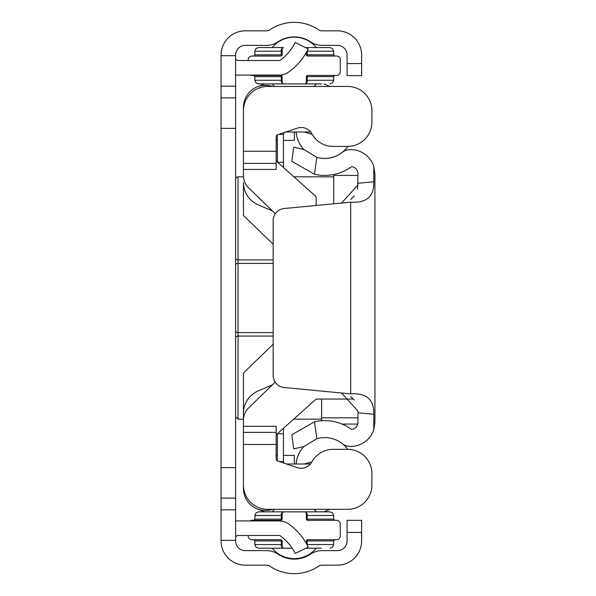 <?xml version="1.0" encoding="UTF-8"?>
<svg xmlns="http://www.w3.org/2000/svg" width="596" height="596" viewBox="0 0 596 596"><rect width="100%" height="100%" fill="white"/><g stroke="black" fill="none" stroke-linecap="round" stroke-linejoin="round"><path stroke-width="0.89" d="M221.071 128.371L221.071 540.93A24.235 24.235 0 0 0 245.306 565.164L266.494 565.164A6.057 6.057 0 0 1 269.876 566.2A43.62 43.62 0 0 0 318.629 566.2A6.057 6.057 0 0 1 322.019 565.164L337.388 565.164A24.235 24.235 0 0 0 361.623 540.93L361.623 532.452L347.081 532.452L347.081 540.93A9.692 9.692 0 0 1 337.388 550.63L322.019 550.63A20.599 20.599 0 0 0 310.509 554.146A29.077 29.077 0 0 1 278.004 554.146A20.599 20.599 0 0 0 266.494 550.63L245.306 550.63A9.692 9.692 0 0 1 235.614 540.93L235.614 55.07A9.692 9.692 0 0 1 245.306 45.37L266.494 45.37A20.599 20.599 0 0 0 278.004 41.854A29.077 29.077 0 0 1 310.509 41.854A20.599 20.599 0 0 0 322.019 45.37L337.388 45.37A9.692 9.692 0 0 1 347.081 55.07L347.081 63.548L361.623 63.548L361.623 55.07A24.235 24.235 0 0 0 337.388 30.836L322.019 30.836A6.057 6.057 0 0 1 318.629 29.8A43.62 43.62 0 0 0 269.876 29.8A6.057 6.057 0 0 1 266.494 30.836L245.306 30.836A24.235 24.235 0 0 0 221.071 55.07L221.071 128.371L235.614 128.371M347.081 532.452L347.081 520.338L361.623 520.338L361.623 532.452M361.623 63.548L361.623 75.662L347.081 75.662L347.081 63.548M235.614 521.113A16.964 16.964 0 0 1 238.035 520.941L279.032 520.941A16.964 16.964 0 0 1 289.023 524.189A61.924 61.924 0 0 1 308.229 547.106L295.162 553.483A47.382 47.382 0 0 0 279.815 535.484L238.035 535.484A2.421 2.421 0 0 0 235.614 537.905M235.614 74.887A16.964 16.964 0 0 0 238.035 75.059L279.032 75.059A16.964 16.964 0 0 0 289.023 71.811A61.924 61.924 0 0 0 308.229 48.894L295.162 42.517A47.382 47.382 0 0 1 279.815 60.516L238.035 60.516A2.421 2.421 0 0 1 235.614 58.095M221.071 188.768L221.071 184.931M329.826 86.45L324.008 83.902M264.244 83.902L258.746 86.331M262.002 510.198L258.746 509.424L264.244 511.852M324.008 511.852L329.834 509.312M243.459 445.696L243.459 488.504A21.963 21.963 0 0 0 272.447 509.312M326.541 509.312L322.928 509.312A43.27 43.27 0 0 0 326.526 509.312M322.928 86.45L326.541 86.45A43.27 43.27 0 0 0 322.928 86.45M262.002 85.563L266.628 85.325M272.447 86.45A21.963 21.963 0 0 0 243.459 107.258L243.459 150.058M275.173 382.155L248.614 407.887A16.964 16.964 0 0 0 243.459 420.068L243.459 413.214A24.235 24.235 0 0 1 258.142 390.939L272.432 384.815M273.154 244.256L243.459 215.491L243.459 182.547A24.235 24.235 0 0 0 258.142 204.823L272.432 210.939M294.342 132.007L294.342 140.365L283.443 140.365M277.386 140.365L276.171 140.365M294.342 463.993L294.342 455.389L283.443 455.389M277.386 455.389L276.171 455.389M357.965 412.76L357.965 411.076L341.515 392.98L284.121 387.512A12.114 12.114 0 0 1 273.154 375.45L273.154 220.587A12.114 12.114 0 0 1 284.121 208.525L350.694 202.186C366.51 203.214 374.214 196.412 373.811 181.765L373.811 166.56L374.929 173.831L374.929 422.214L373.811 429.485A24.235 24.235 0 0 1 349.301 446.404A12.114 12.114 0 0 1 342.454 443.789A28.474 28.474 0 0 0 316.819 438.723L304.102 446.449L293.746 448.87L291.816 434.752L314.494 421.804A45.438 45.438 0 0 1 351.588 429.425A7.271 7.271 0 0 0 357.965 422.214L357.965 412.76L373.811 414.272C374.191 399.633 366.488 392.831 350.694 393.852L341.515 392.98M357.54 188.88L357.965 173.831A7.271 7.271 0 0 0 351.588 166.612A45.438 45.438 0 0 1 314.494 174.233L291.816 161.285L293.746 147.175L304.102 149.596L316.819 157.322A28.474 28.474 0 0 0 342.454 152.248A12.114 12.114 0 0 1 349.301 149.633A24.235 24.235 0 0 1 373.811 166.56M314.494 421.804L316.819 438.723M373.811 429.485L373.811 414.272M316.819 157.322L314.494 174.233M350.694 199.504L354.27 195.95M354.188 399.983L350.694 396.534M357.965 184.969L341.515 203.057M312.185 134.398L304.258 132.007M285.812 132.007A2.421 2.421 0 0 1 285.864 132.007L310.65 132.007M284.366 132.528L284.441 132.468A2.421 2.421 0 0 0 284.031 132.848L283.83 132.677M278.615 134.428L283.443 134.428L284.031 132.848M277.624 162.268L283.443 162.268L283.443 134.428M277.386 162.045L277.386 134.897M283.443 162.268L283.443 167.461M304.258 463.993L311.417 462.071M310.449 463.993L286.534 463.993M284.031 463.152L283.443 461.572L279.33 461.572M277.386 460.864L277.386 433.732L283.443 433.732L283.443 461.572M283.443 428.293L283.443 433.732M319.24 157.903A28.593 28.593 0 0 0 347.922 146.422M303.938 149.559A28.593 28.593 0 0 1 296.123 132.007M347.744 449.332A28.593 28.593 0 0 0 331.957 438.529M296.123 463.993A28.593 28.593 0 0 1 303.893 446.493M294.253 511.852L258.508 511.852L283.346 511.852L282.139 513.067L282.139 519.123A1.214 1.214 0 0 1 280.925 520.338A1.214 0.395 90 0 0 281.327 519.123L281.275 513.67L283.346 511.852A1.214 1.214 0 0 0 282.139 513.067A1.214 0.633 -0 0 1 281.275 513.67M306.374 540.93A1.214 1.214 0 0 1 307.581 539.723A1.214 0.395 90 0 0 307.186 540.93L307.186 544.565L333.633 544.565L333.633 540.93L306.374 540.93L306.374 543.582M283.346 511.852L305.159 511.852A1.214 1.214 0 0 1 306.374 513.067L306.374 519.123L333.633 519.123L333.633 515.488L307.186 515.488L307.186 519.123A1.214 0.395 90 0 0 307.581 520.338L336.658 520.338A3.636 3.636 0 0 1 340.294 523.973L340.294 536.087A3.636 3.636 0 0 1 336.658 539.723L307.581 539.723M321.512 520.338L334.84 520.338L321.512 520.338L334.84 520.338L321.512 520.338L334.84 520.338L333.633 519.123M266.993 520.338L253.665 520.338L266.993 520.338L253.665 520.338L266.993 520.338L253.665 520.338L254.879 519.123L282.139 519.123M249.836 520.941A3.636 3.636 0 0 1 251.847 520.338L280.925 520.338M248.212 535.484L248.212 536.087A3.636 3.636 0 0 0 251.847 539.723L280.925 539.723A1.214 1.214 0 0 1 282.139 540.93L282.139 546.994A1.214 1.214 0 0 0 283.346 548.201L292.152 548.201M307.581 520.338A1.214 1.214 0 0 1 306.374 519.123M321.512 548.201L305.986 548.201M283.346 548.201L281.275 546.383A1.214 0.633 180 0 1 282.139 546.994L283.346 548.201L258.508 548.201L266.993 548.201L258.508 548.201L255.922 547.121L254.879 544.565L281.327 544.565L281.327 540.93L254.879 540.93L253.665 539.723M266.993 511.852L258.508 511.852L255.922 512.94L254.879 515.488L282.139 515.488M306.374 513.067A1.214 0.633 180 0 0 307.231 513.67L305.159 511.852L329.998 511.852L321.512 511.852L329.998 511.852L321.512 511.852L329.998 511.852L321.512 511.852L329.998 511.852L332.59 512.94L333.633 515.488L332.59 512.94L329.998 511.852L332.59 512.94L333.633 515.488L332.59 512.94L329.998 511.852L332.59 512.94L333.633 515.488M307.231 513.67L307.186 515.488L306.374 515.488M281.275 546.383L281.327 544.565L282.139 544.565M306.918 544.565L307.186 545.064M283.346 47.553L258.508 47.553L283.346 47.553L282.139 48.768L282.139 54.825A1.214 1.214 0 0 1 280.925 56.039A1.214 0.395 90 0 0 281.327 54.825L281.275 49.371L283.346 47.553A1.214 1.214 0 0 0 282.139 48.768A1.214 0.633 -0 0 1 281.275 49.371M306.374 76.631A1.214 1.214 0 0 1 307.581 75.424A1.214 0.395 90 0 0 307.186 76.631L307.186 80.266L333.633 80.266L333.633 76.631L306.374 76.631L306.374 82.695A1.214 1.214 0 0 1 305.159 83.902L258.508 83.902L266.993 83.902L258.508 83.902L255.922 82.822L254.879 80.266L281.327 80.266L281.327 76.631L254.879 76.631L253.665 75.424M306.374 52.418L306.374 54.825L333.633 54.825L333.633 51.189L307.186 51.189L307.186 54.825A1.214 0.395 90 0 0 307.581 56.039L336.658 56.039A3.636 3.636 0 0 1 340.294 59.674L340.294 71.788A3.636 3.636 0 0 1 336.658 75.424L307.581 75.424M321.512 56.039L334.84 56.039L321.512 56.039L334.84 56.039L321.512 56.039L334.84 56.039L333.633 54.825M266.993 56.039L253.665 56.039L266.993 56.039L253.665 56.039L266.993 56.039L253.665 56.039L254.879 54.825L282.139 54.825M248.212 60.516L248.212 59.674A3.636 3.636 0 0 1 251.847 56.039L280.925 56.039M250.26 75.059A3.636 3.636 0 0 0 251.847 75.424L280.925 75.424A1.214 1.214 0 0 1 282.139 76.631L282.139 82.695A1.214 1.214 0 0 0 283.346 83.902L281.275 82.084L281.327 80.266L282.139 80.266M307.581 56.039A1.214 1.214 0 0 1 306.374 54.825M321.512 83.902L305.159 83.902L307.231 82.084A1.214 0.633 0 0 0 306.374 82.695M266.993 47.553L258.508 47.553L255.922 48.641L254.879 51.189L282.139 51.189M305.487 47.553L329.998 47.553L321.512 47.553L329.998 47.553L321.512 47.553L329.998 47.553L321.512 47.553L329.998 47.553L332.59 48.641L333.633 51.189L332.59 48.641L329.998 47.553L332.59 48.641L333.633 51.189L332.59 48.641L329.998 47.553L332.59 48.641L333.633 51.189M281.275 82.084A1.214 0.633 180 0 1 282.139 82.695L283.346 83.902M306.374 80.266L307.186 80.266L307.231 82.084M316.327 47.553A28.593 28.593 0 0 0 272.178 47.553M313.958 86.45A28.593 28.593 0 0 0 316.327 83.902M274.547 86.45A28.593 28.593 0 0 1 272.178 83.902M316.327 511.852A28.593 28.593 0 0 0 313.958 509.312M272.178 548.201A28.593 28.593 0 0 0 316.327 548.201M272.178 511.852A28.593 28.593 0 0 1 274.547 509.312M235.614 258.187A2.421 1.728 0 0 0 238.035 259.923L238.035 176.833A2.421 2.421 0 0 0 235.614 179.262M273.154 336.077L238.035 336.077L238.035 419.167L243.459 419.167M293.657 419.167L321.616 419.167M311.85 461.952A12.114 12.114 0 0 1 297.344 467.637L277.818 461.058A2.421 2.421 0 0 1 276.171 458.764L276.171 444.489L243.459 444.489L243.459 485.077A24.235 24.235 0 0 0 267.686 509.312L347.654 509.312A24.235 24.235 0 0 0 371.889 485.077L371.889 473.567A24.235 24.235 0 0 0 347.654 449.332L333.119 449.332A24.235 24.235 0 0 0 311.85 461.952M276.171 151.272L276.171 163.386L243.459 163.386L243.459 151.272L276.171 151.272L276.171 136.991A2.421 2.421 0 0 1 277.818 134.696L297.344 128.125A12.114 12.114 0 0 1 311.85 133.802A24.235 24.235 0 0 0 333.119 146.422L344.22 146.422M353.421 399.052L317.079 399.052A2.421 2.421 0 0 0 315.463 399.67L276.976 434.074A2.421 2.421 0 0 0 276.171 435.877M276.171 163.386L276.171 169.443L243.459 169.443L243.459 175.686A16.964 16.964 0 0 0 248.614 187.874L275.292 213.711M276.171 159.877A2.421 2.421 0 0 0 276.976 161.687L315.344 195.987A2.421 2.421 0 0 1 316.156 197.79L316.156 205.478M243.459 444.489L243.459 426.311L276.171 426.311L276.171 444.489M243.459 432.368L276.171 432.368M344.22 449.332L333.119 449.332M333.119 146.422L347.654 146.422A24.235 24.235 0 0 0 371.889 122.195L371.889 110.685A24.235 24.235 0 0 0 347.654 86.45L267.686 86.45A24.235 24.235 0 0 0 243.459 110.685L243.459 151.272M243.459 169.443L243.459 163.386M243.459 426.311L243.459 372.999L273.154 344.235M333.73 203.802L333.73 175.649M321.616 420.746L321.616 399.052M235.614 467.629L221.071 467.629M235.614 55.674L221.071 55.674M235.614 540.326L221.071 540.326M235.614 97.886L221.071 97.886M235.614 86.159L221.071 86.159M235.614 509.841L221.071 509.841M235.614 498.114L221.071 498.114M350.694 393.852L350.694 202.186M357.965 183.277L373.811 181.765M280.925 539.723A1.214 0.395 90 0 1 281.327 540.93L282.139 540.93M280.925 75.424A1.214 0.395 90 0 1 281.327 76.631L282.139 76.631M273.154 263.38L238.035 263.38L238.035 332.62L273.154 332.62M235.614 265.116A2.421 1.728 0 0 1 238.035 263.38L238.035 259.923L273.154 259.923M235.614 337.813A2.421 1.728 180 0 1 238.035 336.077L238.035 332.62A2.421 1.728 0 0 1 235.614 330.884M321.616 417.841L357.965 417.841M342.059 424.076L357.727 424.076L342.059 424.076M357.727 424.061L342.03 424.061M254.879 544.565L254.879 540.93M254.879 519.123L254.879 515.488M333.633 544.565L332.59 547.121L329.998 548.201L332.59 547.121L333.633 544.565L332.59 547.121L329.998 548.201L332.59 547.121L333.633 544.565L332.59 547.121L329.998 548.201M333.633 540.93L334.84 539.723M282.526 547.88L282.146 547.128M283.324 548.201L282.616 547.955M305.986 512.18L306.366 512.933M305.182 511.852L305.897 512.106M282.146 512.933L282.526 512.18M282.616 512.106L283.324 511.852M254.879 80.266L254.879 76.631M254.879 54.825L254.879 51.189M333.633 80.266L332.59 82.822L329.998 83.902L332.59 82.822L333.633 80.266L332.59 82.822L329.998 83.902L332.59 82.822L333.633 80.266L332.59 82.822L329.998 83.902M333.633 76.631L334.84 75.424M306.366 82.829L305.986 83.582M305.897 83.656L305.182 83.902M282.526 83.582L282.146 82.829M283.324 83.902L282.616 83.656M282.146 48.634L282.526 47.881M282.616 47.807L283.324 47.553M238.035 176.833L243.459 176.833M293.925 176.833L333.73 176.833M238.035 419.167L235.614 416.738M333.73 175.403L357.965 175.403"/></g></svg>
